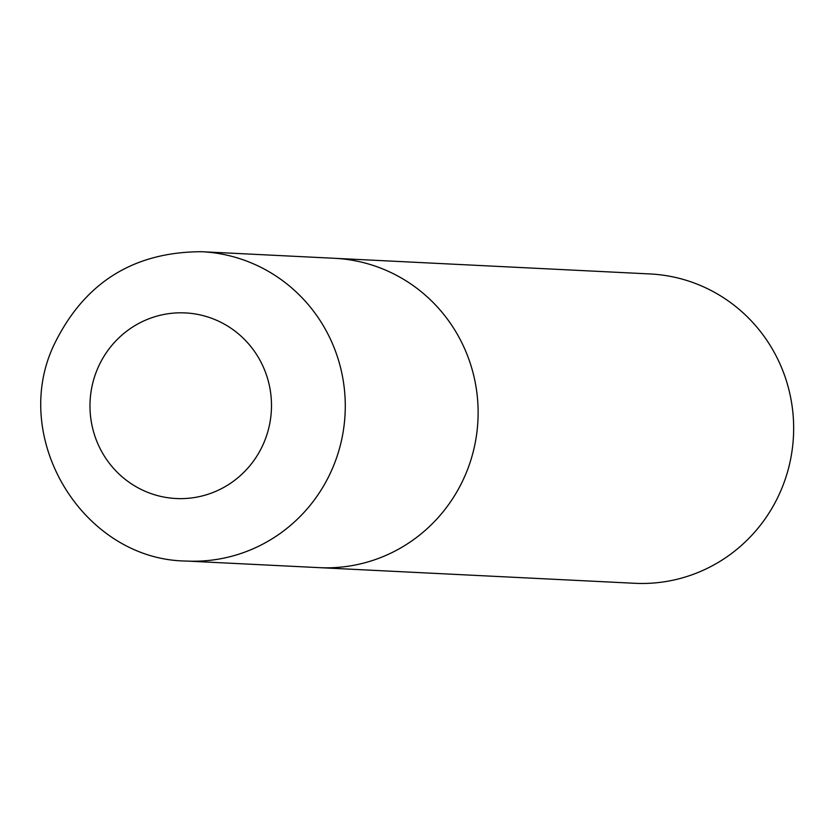 <?xml version="1.0" encoding="UTF-8"?>
<svg xmlns="http://www.w3.org/2000/svg" width="835" height="835" viewBox="0 0 835 835"><rect width="100%" height="100%" fill="white"/><g stroke="black" fill="none" stroke-linecap="round" stroke-linejoin="round"><path stroke-width="1.25" d="M186.341 561.047L319.2 567.643A154.861 151.25 -87.2 0 0 465.68 474.155A154.861 151.25 -87.2 0 0 334.543 258.297L650.068 273.953A154.861 151.25 92.8 0 1 781.216 489.811A154.861 151.25 92.8 0 1 634.725 583.289L319.2 567.643A154.861 151.25 -87.2 0 0 465.68 474.155A154.861 151.25 -87.2 0 0 334.543 258.297L201.684 251.711C132.984 251.846 83.636 283.138 53.67 345.565C9.728 439.022 83.51 559.93 186.341 561.047A154.861 151.25 -87.2 0 0 332.831 467.569A154.861 151.25 -87.2 0 0 201.684 251.711M264.017 442.435A92.915 90.754 92.8 0 1 144.674 491.074A92.915 90.754 92.8 0 1 97.444 369.007A92.915 90.754 92.8 0 1 216.787 320.369A92.915 90.754 92.8 0 1 264.017 442.435"/></g></svg>
